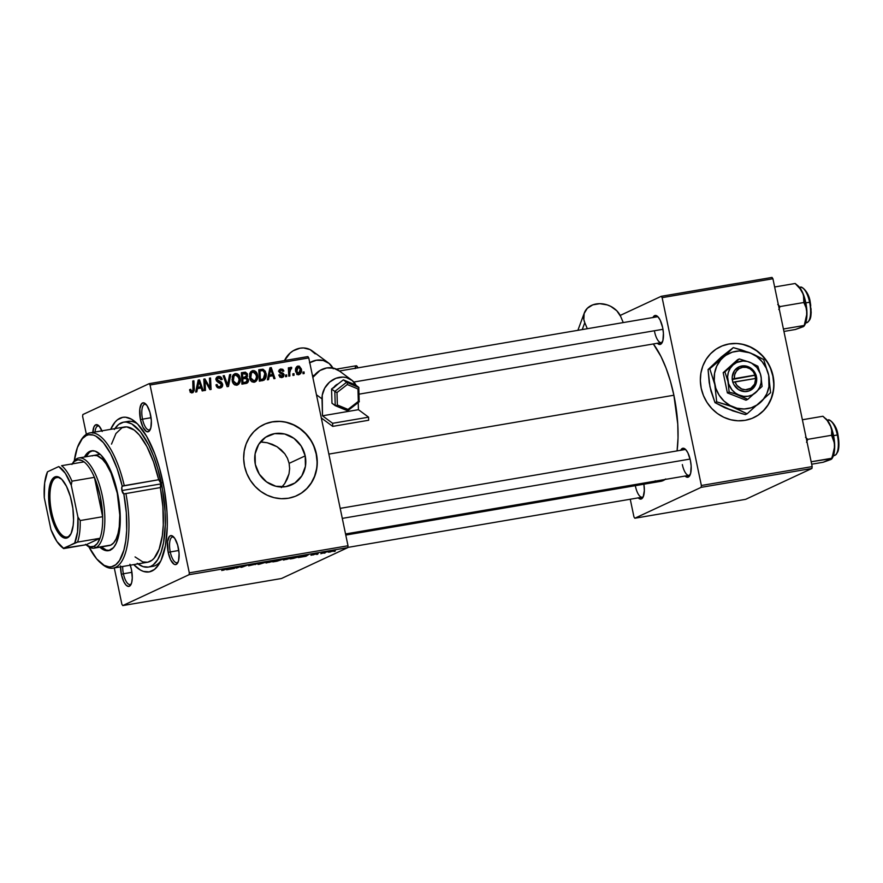 <?xml version="1.0" encoding="UTF-8"?>
<svg xmlns="http://www.w3.org/2000/svg" width="883" height="883" viewBox="0 0 883 883"><rect width="100%" height="100%" fill="white"/><g stroke="black" fill="none" stroke-linecap="round" stroke-linejoin="round"><path stroke-width="1.32" d="M753.596 417.703L753.607 417.703A39.205 36.269 65 0 0 771.576 371.379A39.205 36.269 65 0 0 728.939 344.017L729.17 343.917A39.205 36.269 -115 0 1 771.819 371.313A39.205 36.269 -115 0 1 753.707 417.659A39.205 36.269 -115 0 1 745.131 420.33L737.967 420.794L730.771 419.767L723.817 417.295L717.382 413.476L711.709 408.443L707.007 402.405L703.464 395.584L701.212 388.255L700.351 380.683L700.892 373.167L702.835 365.992L706.091 359.436L710.55 353.763L716.025 349.171L722.305 345.849L729.17 343.917L736.334 343.454L743.53 344.48L750.473 346.953L756.919 350.772L762.592 355.794L767.294 361.842L770.837 368.652L773.089 375.992L773.95 383.564L773.398 391.081L771.466 398.255L768.199 404.8L763.751 410.485L758.276 415.076L751.985 418.399L745.131 420.33A39.205 36.269 -115 0 1 702.471 392.924A39.205 36.269 -115 0 1 720.594 346.589A39.205 36.269 -115 0 1 729.17 343.917L728.939 344.017A39.205 36.269 65 0 0 720.451 346.655L720.473 346.644M305.198 455.871A27.218 25.177 -115 0 1 291.743 484.8A27.218 25.177 -115 0 1 255.308 464.381L255.088 453.906L258.697 444.381L265.584 437.251L274.712 433.608L284.679 433.995L293.973 438.365L301.18 446.047L305.198 455.871L305.419 466.345L301.809 475.871L294.911 483.001L285.794 486.654L275.827 486.257L266.534 481.886L259.326 474.204L255.308 464.381A27.218 25.177 -115 0 1 268.763 435.462A27.218 25.177 -115 0 1 305.198 455.871L289.127 463.354L305.198 455.871M289.635 468.608L289.127 463.354L289.635 468.608L289.006 473.873L289.635 468.608M287.328 478.895L289.006 473.873L284.734 483.531L287.328 478.895M281.368 487.604L284.734 483.531M296.887 495.628A39.205 36.269 65 0 0 316.18 453.994L316.412 453.895A39.205 36.269 -115 0 1 297.03 495.562A39.205 36.269 -115 0 1 244.536 466.147L243.675 458.575L244.216 451.058L246.158 443.895L249.425 437.339L253.874 431.655L259.348 427.063L265.64 423.741L272.494 421.809L279.657 421.357L286.854 422.372L293.807 424.844L300.242 428.674L305.915 433.696L310.617 439.734L314.16 446.555L316.412 453.895L317.273 461.467L316.732 468.983L314.789 476.158L311.533 482.703L307.074 488.387L301.6 492.979L295.319 496.301L288.454 498.233L281.291 498.696L274.094 497.67L267.152 495.197L260.706 491.378L255.032 486.345L250.331 480.308L246.787 473.487L244.536 466.147A39.205 36.269 -115 0 1 263.918 424.48A39.205 36.269 -115 0 1 316.412 453.895L316.18 453.994A39.205 36.269 65 0 0 263.774 424.557L263.807 424.535M142.527 419.16A13.068 4.812 -99.7 0 0 150.386 429.293A13.068 4.812 80.3 0 1 149.216 429.955A13.068 4.812 80.3 0 1 142.527 419.16L151.059 417.714L142.527 419.16A13.068 4.812 80.3 0 1 144.823 404.193A13.068 4.812 80.3 0 1 146.148 404.425A13.068 4.812 -99.7 0 0 142.527 419.16L140.463 419.679L142.527 419.16M150.585 414.966A14.702 5.408 80.3 0 1 149.9 430.275A14.702 5.408 80.3 0 1 140.463 419.679L142.98 427.24L146.357 431.467L148.521 431.655L150.827 427.935L151.346 420.628L149.9 412.218L146.986 405.529L143.576 402.814L141.6 403.73L139.834 408.862L140.463 419.679A14.702 5.408 80.3 0 1 145.364 403.652A14.702 5.408 80.3 0 1 150.585 414.966M170.264 551.941A13.068 4.812 -99.7 0 0 178.123 562.063A13.068 4.812 80.3 0 1 176.953 562.725A13.068 4.812 80.3 0 1 170.264 551.941L178.796 550.484L170.264 551.941A13.068 4.812 80.3 0 1 172.56 536.963A13.068 4.812 80.3 0 1 173.885 537.195A13.068 4.812 -99.7 0 0 170.264 551.941L168.2 552.449L170.264 551.941M178.322 547.747A14.702 5.408 80.3 0 1 177.638 563.045A14.702 5.408 80.3 0 1 168.2 552.449L170.717 560.021L174.094 564.237L175.209 564.612L177.185 563.696L178.565 560.705L179.083 553.409L177.638 544.988L174.724 538.299L171.313 535.584L169.337 536.5L167.571 541.632L168.2 552.449A14.702 5.408 80.3 0 1 173.101 536.434A14.702 5.408 80.3 0 1 178.322 547.747M123.41 573.762A13.068 4.812 -99.7 0 0 131.269 583.884A13.068 4.812 80.3 0 1 130.099 584.546A13.068 4.812 80.3 0 1 123.41 573.762L131.931 572.305L123.41 573.762A13.068 4.812 80.3 0 1 122.682 566.489A13.068 4.812 -99.7 0 0 123.41 573.762L121.346 574.281L123.41 573.762M130.265 565.197A14.702 5.408 80.3 0 1 131.457 569.568A14.702 5.408 80.3 0 1 130.783 584.877A14.702 5.408 80.3 0 1 121.346 574.281L123.863 581.842L126.081 585.142L128.355 586.433L130.331 585.517L131.699 582.526L132.273 577.923L131.457 569.568L129.933 564.27M635.484 486.412A13.068 4.812 -99.7 0 0 643.332 496.533A13.068 4.812 80.3 0 1 642.173 497.206A13.068 4.812 80.3 0 1 635.484 486.412M638.155 497.791L641.466 498.906L643.177 496.908L644.347 490.573L643.895 484.204A14.702 5.408 80.3 0 1 642.857 497.526A14.702 5.408 80.3 0 1 638.232 497.869M654.601 331.809A13.068 4.812 -99.7 0 0 662.46 341.942A13.068 4.812 80.3 0 1 661.29 342.604A13.068 4.812 80.3 0 1 654.601 331.809M657.272 343.2L660.594 344.304L662.901 340.584L663.42 333.277L662.658 327.615A14.702 5.408 80.3 0 1 661.974 342.924A14.702 5.408 80.3 0 1 657.349 343.277M682.338 464.59A13.068 4.812 -99.7 0 0 690.197 474.712A13.068 4.812 80.3 0 1 689.027 475.374A13.068 4.812 80.3 0 1 682.338 464.59M685.009 475.97L688.332 477.074L690.638 473.354L691.157 466.058L690.396 460.396A14.702 5.408 80.3 0 1 689.711 475.694A14.702 5.408 80.3 0 1 685.087 476.047M150.529 566.445A73.51 27.042 -99.7 0 0 160.794 560.926A73.51 27.042 80.3 0 1 152.814 566.323L148.322 567.085A73.51 27.042 80.3 0 1 137.936 563.884M162.936 482.063A78.41 28.841 80.3 0 1 159.315 563.696A78.41 28.841 80.3 0 1 133.73 564.601L140.397 570.032L143.41 571.4L149.205 571.908L154.492 569.447L159.072 564.105L161.037 560.418L165.419 545.727L167.262 526.632L166.986 512.261L164.37 489.612L159.304 467.394L154.768 453.774L146.688 436.434L137.671 424.105L131.534 419.215L125.574 417.229L122.715 417.35L117.428 419.811L115.044 422.129L110.662 429.348A78.41 28.841 80.3 0 1 135.099 421.721A78.41 28.841 80.3 0 1 162.936 482.063M673.884 395.231A75.143 27.638 -99.7 0 0 653.332 343.962L661.025 356.577L666.058 368.123L670.407 381.18L673.884 395.231L328.851 454.094L673.884 395.231L677.769 424.182L678.023 437.946L677.084 450.893A75.143 27.638 -99.7 0 0 673.884 395.231M281.478 578.508L122.77 605.583L189.072 574.701L347.781 547.626L281.478 578.508L347.781 547.626L348.012 545.771L308.763 357.924L150.055 384.999L189.293 572.846L348.012 545.771L347.781 547.626L189.072 574.701L122.77 605.583L121.876 604.259L114.282 567.924L121.876 604.259L122.77 605.583L281.478 578.508M317.681 554.259L316.589 554.447L317.681 554.259M325.032 553.001L323.94 553.188L325.032 553.001M292.008 557.979L292.008 557.979C293.079 557.504 292.45 557.438 290.143 557.78L283.255 559.645L290.96 558.387L292.361 557.57L288.244 558.155L283.487 560.043L292.494 557.637M299.525 557.35L305.982 556.257L308.476 554.667L298.344 557.559L305.982 556.257L308.476 554.667L307.141 554.888L299.525 557.35M277.096 561.18L283.432 559.06L278.598 559.767L272.891 561.897L283.222 559.259L278.598 559.767L272.891 561.897L277.096 561.18M259.47 564.193L267.979 561.577L259.503 564.016L261.5 562.681L260.408 562.868L258.079 564.425L259.47 564.193L259.337 563.575L259.47 564.193L267.979 561.577L259.503 564.016L261.5 562.681L260.408 562.868L258.079 564.425L259.47 564.193M221.986 570.341L231.114 567.868L221.754 570.506M236.434 568.122L241.225 566.312L240.904 567.35L242.052 567.162L247.77 565.021L241.865 567.018L242.196 565.97L241.048 566.169L236.434 568.122L241.225 566.312L240.904 567.35L242.052 567.162L247.77 565.021L241.865 567.018L242.196 565.97L241.048 566.169L236.434 568.122M227.792 569.59L234.249 568.486L236.743 566.908L226.611 569.789L234.249 568.486L236.743 566.908L235.408 567.129L227.792 569.59M257.648 563.663L248.631 565.815L257.869 563.486M274.58 560.948L274.58 560.948C275.651 560.473 275.032 560.407 272.715 560.749L265.838 562.614L273.189 561.478L274.944 560.539L270.816 561.124L266.059 563.012L275.066 560.606M311.246 555.087L318.222 553.509L311.004 555.252M293.421 558.398L301.136 556.113L296.026 556.787L290.319 558.928L300.673 556.478L296.026 556.787L290.319 558.928L293.421 558.398M335.043 550.793L328.255 552.195L335.385 550.551M320.827 553.718L327.151 551.809L320.827 553.718M335.099 551.29L334.017 551.467L335.099 551.29M252.836 370.606L250.077 372.825L249.668 378.001C250.22 380.75 251.765 382.151 254.271 382.207C257.174 380.904 258.244 378.487 257.483 374.955L256.445 375.441L257.483 374.955L257.681 377.218L256.125 381.235L253.863 382.251L251.534 381.412L249.47 376.677L250.551 372.03L252.383 370.717L254.503 370.761L256.523 372.449L257.483 374.955C256.975 372.118 255.419 370.672 252.836 370.606L251.909 370.893M269.216 376.357L268.553 379.624L267.383 379.822L269.922 367.847L271.247 367.615L275.01 378.52L273.918 378.708L272.935 375.728L269.216 376.357L272.935 375.728L273.918 378.708L275.01 378.52L271.247 367.615L269.922 367.847L267.383 379.822L268.553 379.624L269.216 376.357L267.99 376.931L269.216 376.357M192.384 392.758L194.293 389.204L193.189 389.723L194.293 389.204L193.885 380.816L192.781 381.003L193.167 389.105L192.174 391.445L190.474 392.24L192.174 391.445L190.772 390.297L189.746 390.772L190.772 390.297L190.673 389.304L189.602 389.635L189.724 390.672L192.384 392.758L190.287 392.019L189.602 389.635L190.673 389.304L191.688 391.434L192.991 390.882L192.781 381.003L193.885 380.816L194.271 390.363L193.002 392.571M218.41 376.478L216.776 377.24L218.41 376.478C216.611 376.853 215.838 378.012 216.103 379.944L217.836 382.162L221.567 384.502L219.823 386.732L217.693 387.725L219.823 386.732L216.611 386.599L217.671 386.103L217.119 384.867L216.114 385.341L217.052 384.502L215.993 384.833C216.456 387.229 217.803 388.299 220.022 388.045C221.997 387.615 222.869 386.335 222.626 384.215L221.589 384.69L222.626 384.215L222.163 386.776L219.679 388.101L217.317 387.46L215.993 384.833L217.052 384.502L217.77 386.213L219.26 386.776L220.905 386.301L221.611 384.922L220.982 383.498L216.49 380.97L216.037 378.719L216.854 377.173L219.028 376.423L221.28 377.438L222.196 379.436L221.125 379.734L220.507 378.365L219.039 377.758L217.472 378.377L217.174 379.679L221.512 382.196L222.626 384.215L217.174 379.679L218.653 377.792L221.125 379.734L222.152 379.193C221.578 377.184 220.331 376.279 218.41 376.478L217.439 376.787M230.75 374.524L228.498 386.456L227.108 386.688L223.178 375.816L224.282 375.628L227.648 384.944L229.58 374.723L230.75 374.524L229.58 374.723L227.648 384.944L224.282 375.628L223.178 375.816L227.108 386.688L228.498 386.456L230.75 374.524L229.503 375.109L230.75 374.524M235.408 373.586L232.648 375.794L232.24 380.97C232.803 383.719 234.337 385.12 236.854 385.176C239.757 383.884 240.827 381.467 240.066 377.924L239.028 378.41L240.066 377.924L240.264 380.187L238.708 384.204L236.445 385.22L234.105 384.381L232.041 379.646L233.134 374.999L234.966 373.686L237.086 373.73L239.094 375.418L240.066 377.924C239.547 375.087 237.991 373.641 235.408 373.586L234.492 373.862M304.061 371.92L304.138 373.553L303.046 373.73L302.946 372.107L304.061 371.92L302.946 372.107L303.046 373.73L304.138 373.553L304.061 371.92L302.968 372.427L304.061 371.92M246.125 383.443C247.957 382.869 248.719 381.544 248.421 379.458L247.372 379.955L248.421 379.458L248.498 380.12L247.273 382.968L241.931 384.16L241.379 372.714L245.364 372.162L247.284 373.697L247.516 376.125L246.644 377.438L248.421 379.458L246.644 377.438L247.516 374.469L245.551 372.196L241.379 372.714L241.931 384.16L246.81 383.233M197.472 388.597L196.821 391.853L195.64 392.052L198.189 380.076L199.514 379.856L203.278 390.75L202.185 390.937L201.203 387.957L197.472 388.597L201.203 387.957L202.185 390.937L203.278 390.75L199.514 379.856L198.189 380.076L195.64 392.052L196.821 391.853L197.472 388.597L196.258 389.16L197.472 388.597M205.165 383.388L205.463 390.385L204.359 390.573L203.83 379.116L204.977 378.928L209.944 387.869L209.437 378.167L210.54 377.979L211.092 389.425L209.944 389.613L204.955 380.694L205.165 383.388L204.955 380.694L209.944 389.613L211.092 389.425L210.54 377.979L209.437 378.167L209.944 387.869L204.977 378.928L203.83 379.116L204.359 390.573L205.463 390.385L205.165 383.388L204.05 383.906L205.165 383.388M281.997 377.471L284.072 374.69L283.035 375.176L284.072 374.69L283.222 373.31L281.942 373.906L283.222 373.31L281.423 372.516L280.066 373.145L281.423 372.516L279.359 372.416L280.375 371.942L280.121 371.301L279.105 371.787L281.037 369.999L282.814 371.346L283.873 371.015L280.882 368.973L279.657 369.536L280.882 368.973L279.072 371.666L283.001 374.966L280.165 377.229L281.832 376.456L279.845 374.69L278.785 375.021L281.997 377.471L279.933 377.085L278.785 375.021L279.845 374.69L281.401 376.478L283.035 375.242L279.194 372.074L279.194 370.209L280.662 369.017L282.781 369.304L283.807 370.761L282.814 371.346L281.335 369.966L280.121 370.849L280.419 372.008L283.962 374.293L283.653 376.588L281.997 377.471L282.825 377.229M264.083 380.109L259.359 381.191L258.796 369.745L263.101 369.271L265.341 371.257L266.169 376.125L264.083 380.109C266.026 378.354 266.666 376.07 266.015 373.233L262.781 369.215L258.796 369.745L259.359 381.191L263.741 380.286M298.101 366.037L296.754 366.666L298.101 366.037C295.827 367.063 295.043 368.984 295.739 371.787L299.006 374.58C301.202 373.553 301.986 371.699 301.346 368.995L300.319 369.469L301.346 368.995L301.489 369.856L300.65 373.553L298.719 374.613L296.843 373.917L295.54 370.01L296.633 366.776L299.271 366.114L301.346 368.995L298.101 366.037L297.361 366.257M293.984 373.63L294.061 375.264L292.979 375.452L292.869 373.818L293.984 373.63L292.869 373.818L292.979 375.452L294.061 375.264L293.984 373.63L292.891 374.138L293.984 373.63M290.915 367.262L288.454 369.889L289.536 369.381L289.458 367.659L288.355 367.847L288.763 376.169L289.867 375.981L289.745 372.648L288.62 373.178L289.745 372.648L289.867 375.981L288.763 376.169L288.355 367.847L289.458 367.659L289.536 369.381L290.364 367.571L291.721 367.427L291.556 368.774L290.043 369.558L289.745 372.648L290.949 368.608L291.556 368.774L291.721 367.427L290.684 367.339M286.633 374.889L286.71 376.522L285.628 376.71L285.518 375.076L286.633 374.889L285.518 375.076L285.628 376.71L286.71 376.522L286.633 374.889L285.54 375.396L286.633 374.889M82.859 414.546L149.161 383.664L307.869 356.589L308.763 357.924L348.012 545.771L189.293 572.846L189.072 574.701L189.293 572.846L150.055 384.999L149.161 383.664L150.055 384.999L308.763 357.924L307.869 356.589L149.161 383.664L82.859 414.546L82.627 416.401L86.368 434.293L82.627 416.401L82.859 414.546M287.472 458.31L289.127 463.354L287.472 458.31L284.801 453.796L287.472 458.31M281.258 449.9L284.801 453.796L277.052 446.732L281.258 449.9M272.317 444.326L277.052 446.732L267.251 442.747L272.317 444.326M262.041 442.03L267.251 442.747L260.419 441.986M114.856 428.63A73.51 27.042 80.3 0 1 123.609 422.162L128.101 421.401A73.51 27.042 80.3 0 1 137.417 423.851A73.51 27.042 -99.7 0 0 125.894 422.041M745.638 499.337L634.844 518.233L701.146 487.35L811.941 468.454L745.638 499.337L811.941 468.454L812.172 466.599L772.923 278.741L662.129 297.648L701.367 485.495L812.172 466.599L811.941 468.454L701.146 487.35L634.844 518.233L633.95 516.908L630.252 499.237L633.95 516.908L634.844 518.233L745.638 499.337M620.197 315.43L661.235 296.313L772.029 277.417L772.923 278.741L812.172 466.599L701.367 485.495L701.146 487.35L701.367 485.495L662.129 297.648L661.235 296.313L662.129 297.648L772.923 278.741L772.029 277.417L661.235 296.313L620.197 315.43M680.694 450.286A14.702 5.408 80.3 0 1 685.175 449.083A14.702 5.408 80.3 0 1 690.396 460.396L687.879 452.824L685.661 449.524L683.387 448.233L680.638 450.407M652.956 317.505A14.702 5.408 80.3 0 1 657.438 316.302A14.702 5.408 80.3 0 1 662.658 327.615L660.142 320.054L657.923 316.754L655.65 315.463L652.901 317.637M655.175 480.849L658.001 481.445M660.727 481.334L665.793 478.972M340.198 508.365L684.634 449.613A13.068 4.812 80.3 0 1 685.959 449.844M339.392 371.003L656.897 316.842A13.068 4.812 80.3 0 1 658.221 317.074M345.772 535.065L660.672 481.345A75.143 27.638 -99.7 0 0 665.164 479.447M102.196 431.489L98.984 425.926L95.673 424.822L93.962 426.82L92.803 433.156M120.541 565.926L121.346 574.281A14.702 5.408 80.3 0 1 120.529 566.853M95.033 432.008A13.068 4.812 80.3 0 1 97.969 426.014A13.068 4.812 80.3 0 1 99.282 426.257A13.068 4.812 -99.7 0 0 95.033 432.008M92.825 432.383A14.702 5.408 80.3 0 1 98.51 425.485A14.702 5.408 80.3 0 1 101.931 430.838M244.624 374.05L241.401 373.377L245.551 372.196L243.3 373.244L244.138 373.597M246.158 376.368L244.492 377.129L246.092 376.456L246.478 374.922L247.516 374.469L246.445 374.701L246.158 376.368L243.311 377.869M245.319 376.931L244.392 378.487L246.644 377.438L244.414 378.487M246.191 381.986L245.518 383.553M245.485 383.586L246.225 381.831M244.558 378.531L245.364 376.357M242.759 383.332L246.258 381.964L241.887 383.145L242.968 382.637L242.781 378.774L245.088 378.377L247.328 379.613L246.07 382.041L243.741 383.123M243.145 377.935L242.472 378.134M242.24 378.178L243.918 377.416M242.715 377.427L242.538 373.862L241.456 374.37L244.414 373.542L246.445 374.701L245.971 373.785L242.538 373.862L242.715 377.427L241.633 377.935L244.492 377.129L242.715 377.427M244.094 382.968L247.052 381.301L247.063 378.906L245.441 378.332L241.688 379.271L242.781 378.774L242.968 382.637L246.07 382.041M233.476 374.591L235.275 374.988M236.854 385.176L237.682 384.922M237.571 383.476L236.489 385.22M236.456 385.253L237.593 383.421M235.606 375.187L233.366 374.602M234.834 374.778L234.006 374.591M232.229 376.5L233.079 376.015M235.827 384.072L234.613 384.867M233.344 380.838L233.686 376.511L232.163 377.218L235.64 374.889L238.951 377.99C239.591 380.761 238.829 382.714 236.655 383.862L234.679 384.778L236.655 383.862L233.344 380.838L232.328 381.313L233.344 380.838L235.706 383.818L238.068 383.023L239.127 379.767L237.858 375.716L235.938 374.856L234.039 375.937L233.344 380.838M232.406 376.357L235.64 374.889M234.746 384.822L236.655 383.862M223.278 376.092L224.282 375.628L223.278 376.092M225.629 382.582L226.677 382.096L225.629 382.582M226.644 385.418L227.648 384.944L226.644 385.418M217.726 387.747L219.823 386.732M216.567 377.483L218.3 377.869M221.114 379.668L222.152 379.193L221.114 379.668M215.75 379.028L218.653 377.792M216.147 380.154L217.174 379.679L216.147 380.154M216.622 381.158L217.792 380.606L216.622 381.158M218.101 382.284L219.911 381.445L218.101 382.284M220.022 388.045L221.015 387.747M218.554 378.045L216.467 377.494M218.653 387.35L217.77 387.736M190.231 392.405L192.174 391.445M192.008 391.577L191.644 392.792M191.556 392.935L192.019 391.401M198.09 380.518L199.514 379.856L198.09 380.518M199.47 387.295L199.79 388.2L199.47 387.295M196.49 388.079L200.772 386.688L196.49 388.079M197.803 387.196L198.565 383.641L197.306 384.226L198.565 383.641L198.951 381.213L197.836 381.732L198.951 381.213L200.772 386.688L196.556 387.769L200.772 386.688L198.951 381.213L197.803 387.196M203.841 379.447L204.977 378.928L203.841 379.447M206.291 383.343L207.273 382.88L206.291 383.343M207.969 386.235L208.929 385.783L207.969 386.235M209.139 388.244L209.944 387.869L209.139 388.244M209.448 378.487L210.54 377.979L209.448 378.487M203.918 381.169L204.955 380.694L203.918 381.169M280.077 377.35L281.832 376.456M280.882 368.973L280.198 369.182M279.315 369.966L280.375 370.253M278.465 371.136L281.037 369.999M281.865 376.522L281.478 377.527M279.116 369.966L280.54 370.352M281.887 376.246L281.401 377.637M269.823 368.277L271.247 367.615L269.823 368.277M271.213 375.054L271.522 375.97L271.213 375.054M268.222 375.838L272.505 374.447L268.222 375.838M269.536 374.955L270.297 371.401L269.039 371.986L270.297 371.401L270.684 368.973L269.569 369.502L270.684 368.973L272.505 374.447L268.289 375.54L272.505 374.447L270.684 368.973L269.536 374.955M261.776 370.739L258.829 370.396L262.781 369.215L260.529 370.264L261.578 370.617M264.977 373.719L266.015 373.233L264.977 373.719M263.553 378.84L262.494 380.65M262.383 380.75L263.763 378.101M261.103 380.01L259.944 380.396M259.547 380.474L263.266 378.995L259.547 380.474L261.787 379.425L260.397 379.668L259.966 370.893L262.957 370.573L264.911 373.354L263.266 378.995M259.304 380.165L260.397 379.668L259.304 380.165M250.893 371.622L252.704 372.008M254.271 382.207L255.11 381.942M254.988 380.507L253.907 382.251M253.885 382.273L255.01 380.441M253.035 372.218L250.794 371.633M252.262 371.809L251.423 371.622M249.657 373.531L250.507 373.045M253.244 381.092L252.03 381.886M250.761 377.869L251.103 373.531L249.591 374.237L253.068 371.92L256.368 375.021C257.019 377.781 256.258 379.745 254.083 380.893L252.097 381.809L254.083 380.893L250.761 377.869L249.746 378.343L250.761 377.869L253.134 380.849L255.496 380.054L256.545 376.798L255.286 372.747L253.366 371.886L251.456 372.968L250.761 377.869M249.834 373.388L253.068 371.92M252.163 381.853L254.083 380.893M299.006 374.58L299.613 374.392M296.865 374.513L299.116 373.465L296.798 371.478L295.772 371.953L296.798 371.478L298.266 367.052L300.264 369.171L298.388 374.613M298.167 374.867L298.995 373.443M295.65 368.222L298.266 367.052L296.953 368.266L296.688 370.827L297.416 372.968L298.796 373.564L297.295 374.26L298.796 373.564M289.911 368.277L291.721 367.427L289.911 368.277M289.58 369.215L290.949 368.608M241.92 566.025L242.074 566.754L241.92 566.025M241.666 566.069L241.865 567.018L241.666 566.069M234.15 568.056L231.203 568.553L235.474 567.118L231.18 568.409L235.496 567.239L234.183 568.045M223.796 570.153L223.145 570.12M255.353 564.568L254.381 564.403M266.909 562.438L273.785 560.826L269.138 562.405L266.523 562.328M283.222 559.259L282.67 559.094M277.262 560.484L282.24 559.358L277.262 560.484M274.668 561.456L280.386 560.164L274.668 561.456M313.288 554.921L312.439 554.855M313.377 554.369L314.403 554.447M316.07 553.773L316.953 553.796M305.893 555.815L302.946 556.323L307.207 554.888L302.913 556.18L307.229 555.01L305.915 555.815M300.673 556.478L292.085 558.486L296.434 556.72L299.392 556.743L292.085 558.486L299.613 556.643M284.326 559.469L291.202 557.857L286.556 559.425L283.951 559.358M329.569 551.897L333.962 550.97L329.238 551.776M261.545 370.617L259.966 370.893L260.397 379.668L263.807 378.675L265.043 375.937L264.304 371.666L263.167 370.639L261.545 370.617M298.94 373.52L300.065 372.339L300.363 369.811L299.635 367.67L298.266 367.052M299.348 556.378L299.977 556.4M333.299 550.837L333.962 550.97M330.253 552.018L329.326 552.096M317.052 461.566L316.18 453.994L313.94 446.666M310.397 439.844L305.695 433.807L300.021 428.774L293.575 424.955L286.633 422.482M279.436 421.456L272.273 421.919L265.408 423.851M301.379 493.078L306.854 488.487L311.302 482.813L314.569 476.257L316.5 469.083M736.102 343.553L728.939 344.017L722.084 345.948M758.044 415.176L763.53 410.584L767.978 404.911L771.234 398.354L773.177 391.18M773.729 383.664L772.857 376.092L770.616 368.763M767.073 361.942L762.371 355.904L756.687 350.871L750.252 347.052L743.298 344.58M111.501 444.127L115.949 433.509L121.997 427.758L126.677 426.886L134.271 430.087L139.437 435.109L146.909 446.555L153.51 461.831L158.697 479.734L160.684 483.111A4.084 1.501 80.3 0 1 160.342 487.571L123.83 493.917A4.084 1.501 80.3 0 1 121.942 490.551L160.827 483.917L121.942 490.551L121.887 486.886L123.223 485.805L158.697 479.734A68.609 25.232 -99.7 0 0 124.426 426.997L89.989 432.869A68.609 25.232 80.3 0 1 124.26 485.606A68.609 25.232 -99.7 0 0 81.093 440.065L80.077 441.765A66.976 24.636 80.3 0 1 122.218 486.169L117.141 468.707L110.706 453.807L103.41 442.648L95.85 436.125L93.377 435.087L88.631 434.767L86.391 435.485L82.307 438.663L77.406 447.515L74.271 460.86A66.976 24.636 80.3 0 1 80.077 441.765M100.761 563.023A66.976 24.636 80.3 0 1 88.951 546.941L96.644 558.862L104.205 565.385L109.095 566.886L111.435 566.754L115.772 564.723L119.558 560.418L123.896 550.065L125.75 540.904L126.688 530.308L126.313 512.593L123.83 493.917A66.976 24.636 80.3 0 1 100.761 563.023L102.285 564.292A68.609 25.232 -99.7 0 0 125.905 493.442A68.609 25.232 80.3 0 1 113.057 568.133L147.505 562.25A68.609 25.232 -99.7 0 0 160.342 487.571L123.83 493.917L121.942 490.551A4.084 1.501 80.3 0 1 122.218 486.169L158.697 479.734A4.084 1.501 80.3 0 1 160.684 483.111L160.342 487.571L162.88 506.71L163.278 524.877L162.317 535.727L159.139 549.16L154.117 558.233L152.097 560.153L147.649 562.228L142.77 561.897L135.066 556.93M110.077 550.407L106.335 550.087L101.335 546.93A50.64 18.631 -99.7 0 0 109.282 550.506M117.45 492.637A50.64 18.631 80.3 0 1 108.543 550.672A50.64 18.631 80.3 0 1 99.834 547.184L104.834 550.341L108.587 550.661L113.543 547.581L116.225 543.244L119.05 533.762L120.033 525.793L119.691 507.317L116.357 487.846L113.708 478.663L108.786 466.588L101.137 455.209L95.221 451.169L91.479 450.849A50.64 18.631 80.3 0 1 117.45 492.637M123.609 422.162A73.51 27.042 80.3 0 1 161.247 482.846L163.035 482.548L161.247 482.846A73.51 27.042 80.3 0 1 148.322 567.085M92.218 455.926L93.797 455.418A45.739 16.821 80.3 0 1 117.262 493.167A45.739 16.821 80.3 0 1 109.216 545.584L94.249 548.144A45.739 16.821 80.3 0 1 86.291 544.91A45.739 16.821 -99.7 0 0 87.053 545.584A45.739 16.821 -99.7 0 0 95.861 547.626A45.739 16.821 -99.7 0 0 102.285 495.727A45.739 16.821 -99.7 0 0 77.24 458.476L76.081 460.33A44.106 16.225 80.3 0 1 84.028 461.864A44.106 16.225 80.3 0 1 94.426 477.339A44.106 16.225 80.3 0 1 102.66 516.721A44.106 16.225 80.3 0 1 99.989 538.277A44.106 16.225 80.3 0 1 94.04 546.29L95.861 547.626L109.249 545.584M80.585 440.948A68.609 25.232 80.3 0 1 89.989 432.869M137.24 563.354L142.947 566.599L148.377 567.074L150.927 566.268L153.333 564.767L157.627 559.767L161.081 552.25L163.576 542.537L165.298 524.634L165.055 511.158L162.593 489.922L157.847 469.094L153.598 456.334L148.675 445.032L140.43 431.776L131.81 423.928L126.214 422.063L123.543 422.173L118.587 424.48L114.304 429.491M113.057 568.133A68.609 25.232 80.3 0 1 101.512 563.63M84.459 457.019L88.057 452.438L91.479 450.849A50.64 18.631 80.3 0 0 84.459 457.019M124.889 493.763L123.83 493.917M92.969 450.595L89.558 452.184L85.96 456.754A50.64 18.631 -99.7 0 1 92.273 450.749M93.797 455.418L97.185 455.716L102.527 459.37L106.07 463.796L111.015 473.023L117.262 493.167L119.79 515.054L119.238 526.842L118.013 533.498L116.148 538.873L113.73 542.791L110.839 545.076L95.861 547.626A45.739 16.821 80.3 0 1 94.249 548.144M123.223 485.805L124.26 485.606M353.818 382.03L662.967 329.293L353.818 382.03M804.501 325.363L806.687 318.377L806.643 308.068L803.519 294.734L799.468 287.703L795.175 283.487L774.645 286.986L795.175 283.487L801.201 290.01L803.475 294.966L803.85 302.505L780.02 306.567L778.795 309.525L780.02 306.567L778.806 306.865L780.02 306.567L777.757 304.514L780.02 306.567L803.85 302.505L806.069 307.681L806.963 313.476L804.082 326.103L795.395 329.491L783.938 331.445L795.395 329.491L801.731 327.251M800.274 287.416A17.969 6.611 80.3 0 1 809.612 302.218L810.241 302.174L810.737 305.507M805.826 302.869L809.612 302.218A17.969 6.611 -99.7 0 0 800.417 287.383C800.539 285.496 808.828 290.915 810.241 302.174L805.826 302.869M783.431 329.006L803.96 325.507L783.431 329.006M802.57 292.472L798.1 285.915A21.556 7.936 -99.7 0 1 802.57 292.472L803.949 297.494L803.85 302.505L806.069 307.681L806.963 313.476A21.556 7.936 -99.7 0 0 802.57 292.472M805.682 322.946L806.455 322.814A17.969 6.611 -99.7 0 0 809.612 302.218A17.969 6.611 80.3 0 1 806.598 322.781M804.7 289.668L808.409 296.092M811.058 308.763L810.914 314.723L809.766 319.204M810.175 302.218L811.179 312.45C810.771 315.794 811.356 320.165 806.455 322.814M804.115 326.048L804.766 324.955A21.556 7.936 -99.7 0 0 806.963 313.476L804.082 326.103L802.735 326.975M690.087 459.061L342.295 518.387L690.087 459.061M832.239 458.145L834.424 451.158L834.38 440.838L831.256 427.504L827.205 420.474L822.912 416.257L802.382 419.756L822.912 416.257L827.205 420.474L830.307 425.242L831.687 430.275L831.587 435.275L807.757 439.337L806.532 442.295L807.757 439.337L831.587 435.275L833.806 440.451L834.7 446.257A21.556 7.936 -99.7 0 0 833.497 435.286L831.587 435.275L834.457 443.266L834.49 449.27L831.698 458.277L811.168 461.776L831.907 458.542L823.133 462.262L811.676 464.215L823.133 462.262L829.468 460.021M833.42 455.716L834.192 455.584A17.969 6.611 -99.7 0 0 837.349 434.988L837.978 434.944L837.349 434.988A17.969 6.611 80.3 0 1 834.336 455.551M828.011 420.187A17.969 6.611 80.3 0 1 837.349 434.988L833.574 435.639L837.349 434.988A17.969 6.611 -99.7 0 0 828.155 420.153C828.276 418.266 836.576 423.685 837.978 434.944C839.921 445.749 838.298 450.882 837.79 451.809L836.135 454.557L834.192 455.584M807.757 439.337L805.495 437.284L807.757 439.337M825.848 418.697A21.556 7.936 -99.7 0 1 830.307 425.242L831.687 430.275L831.587 435.275L833.497 435.286A21.556 7.936 -99.7 0 0 830.307 425.242L827.117 419.966L822.967 416.29M837.912 434.999L838.475 438.277M838.795 441.533L838.651 447.504L837.503 451.975M832.437 422.438L836.146 428.862M831.852 458.818L832.503 457.725A21.556 7.936 -99.7 0 0 834.7 446.257L831.819 458.873L830.473 459.745M55.85 477.791A30.221 11.115 -99.7 0 0 51.6 512.085A30.221 11.115 -99.7 0 0 68.146 536.698L67.45 537.802A31.203 11.479 80.3 0 1 50.364 512.394A31.203 11.479 80.3 0 1 54.746 476.986L55.85 477.791L58.035 477.416L55.85 477.791A30.221 11.115 80.3 0 1 56.92 477.449A30.221 11.115 80.3 0 1 61.214 478.785A30.221 11.115 -99.7 0 0 55.85 477.791L54.746 476.986L56.965 476.599L61.777 479.337L66.49 486.345L70.386 496.566L72.87 508.42L73.554 520.131L73.179 525.363L71.07 533.575L67.45 537.802L65.232 538.2L62.859 537.405L58.002 532.427L55.706 528.442L51.81 518.233L49.338 506.367L49.018 489.425L51.126 481.213L54.746 476.986A31.203 11.479 80.3 0 1 60.761 478.387A31.203 11.479 80.3 0 1 72.417 505.462A31.203 11.479 80.3 0 1 70.397 534.877A31.203 11.479 80.3 0 1 67.45 537.802L68.146 536.698A30.221 11.115 80.3 0 1 67.075 537.03A30.221 11.115 80.3 0 1 51.313 510.606A30.221 11.115 80.3 0 1 55.85 477.791M72.428 463.652A45.739 16.821 80.3 0 1 77.24 458.476A45.739 16.821 80.3 0 1 78.863 457.968A45.739 16.821 80.3 0 1 102.737 497.968A45.739 16.821 80.3 0 1 95.861 547.626L94.04 546.29L97.362 543.42L99.989 538.277L86.093 544.756L90.209 546.743L94.04 546.29A44.106 16.225 80.3 0 1 86.093 544.756L63.466 548.222L77.527 542.107L99.989 538.277L86.093 544.756L63.631 548.586L74.702 542.99L77.538 531.853L77.914 517.03L71.258 485.197L71.965 481.169L94.426 477.339L102.66 516.721L100.232 496.246L96.137 481.665L94.426 477.339L102.66 516.721L80.198 520.551L77.914 517.03L71.258 485.197L65.32 473.321L58.742 466.566L47.494 471.809L44.658 482.935L44.293 497.758L50.938 529.601L56.887 541.478L63.466 548.222A42.472 15.618 80.3 0 1 61.567 546.886A42.472 15.618 80.3 0 1 50.938 529.601L44.293 497.758A42.472 15.618 80.3 0 1 47.494 471.809L58.742 466.566A42.472 15.618 80.3 0 1 71.258 485.197L71.965 481.169L94.426 477.339A44.106 16.225 -99.7 0 0 84.028 461.864L81.942 460.562L77.936 459.789L74.338 461.467L72.296 463.862A44.106 16.225 80.3 0 1 76.081 460.33L77.24 458.476A45.739 16.821 -99.7 0 0 72.925 462.769L71.92 464.458M84.028 461.864L61.567 465.694A44.106 16.225 80.3 0 1 71.965 481.169A44.106 16.225 -99.7 0 0 61.567 465.694L84.028 461.864M99.989 538.277A44.106 16.225 -99.7 0 0 102.66 516.721L80.198 520.551A44.106 16.225 80.3 0 1 77.527 542.107L99.989 538.277M70.695 534.347A30.221 11.115 80.3 0 1 68.146 536.698A30.221 11.115 -99.7 0 0 70.695 534.347M77.527 542.107A44.106 16.225 -99.7 0 0 80.198 520.551L77.914 517.03A42.472 15.618 80.3 0 1 74.702 542.99L77.527 542.107M61.567 546.886L63.079 548.144A44.106 16.225 -99.7 0 0 63.631 548.586M333.487 387.968L338.156 383.884A8.168 7.097 126.5 0 0 334.072 387.052M357.891 367.847A4.084 1.501 -99.7 0 0 356.158 365.772L336.39 369.149M339.613 371.191L333.664 368.178L326.743 367.946L319.911 370.529L312.836 377.394A19.603 17.02 126.5 0 1 338.94 370.661L351.622 380.043A19.603 17.02 -53.5 0 0 332.196 380.165A19.603 17.02 -53.5 0 0 322.008 398.873L316.467 394.778L322.008 398.873L322.494 415.805L332.626 423.299L332.714 426.379L321.302 417.946L332.714 426.379L368.652 420.253L368.564 417.173L358.432 409.679L358.222 402.56L358.432 409.679L322.494 415.805L322.24 395.209L324.734 388.09L329.547 382.14L335.937 378.277L342.957 377.085L346.357 377.56L352.295 380.573L356.368 385.904M351.622 380.043A19.603 17.02 -53.5 0 1 356.092 385.352M309.491 362.814L316.324 360.242L323.244 360.474L329.182 363.487L333.255 368.807M309.756 362.659A19.603 17.02 -53.5 0 1 328.52 362.957L312.229 350.915A19.603 17.02 126.5 0 0 284.514 360.573L290.154 353.012L293.2 350.772L300.043 348.189L303.553 347.946L310.11 349.602L315.22 353.862M328.52 362.957A19.603 17.02 -53.5 0 1 332.847 367.99M358.432 409.679L368.564 417.173L332.626 423.299L322.494 415.805L358.432 409.679M368.564 417.173L332.626 423.299L332.714 426.379L368.652 420.253L368.564 417.173M355.22 368.597L355.231 367.869M355.297 367.218L356.423 365.794L357.924 367.935M335.231 405.639L334.823 391.412L346.589 382.262L358.917 387.604L355.518 384.922L343.332 379.856L355.518 384.922L358.774 387.328L346.589 382.262L343.332 379.856L346.589 382.262L334.823 391.412L331.566 389.006L343.332 379.856L331.566 389.006L334.823 391.412L335.231 405.639L331.975 403.233L331.566 389.006L331.975 403.233L335.595 405.739M335.43 405.727L347.858 410.529M336.997 392.538L337.35 404.977L348.012 409.414L358.31 401.401L357.957 388.962L347.295 384.524L336.997 392.538L347.295 384.524L357.957 388.962L358.31 401.401L359.326 401.688L358.31 401.401L347.99 410.054L348.012 409.414L337.35 404.977L336.125 405.65L337.35 404.977L336.997 392.538L336.357 392.251L336.997 392.538M359.182 401.555L358.807 388.001M347.229 383.807L347.295 384.524L347.229 383.807M335.728 391.942L336.357 392.251L335.728 391.942M582.228 329.58L584.789 322.692L587.316 328.708L584.789 322.692A19.603 15.375 -159.6 0 1 584.38 312.803A19.603 15.375 -159.6 0 1 602.096 303.796A19.603 15.375 -159.6 0 1 620.716 316.567L616.831 310.805L610.793 306.39L607.25 304.911L599.789 303.675L592.78 304.867L587.283 308.31L584.149 313.476L583.84 319.58L584.789 322.692L582.228 329.58M623.255 322.582L620.716 316.567L623.255 322.582M734.303 378.63L755.053 375.098L753.1 371.544L750.12 368.862L746.499 367.394L742.691 367.317L739.17 368.641L736.389 371.202L734.7 374.679L734.303 378.63A11.435 10.574 -115 0 1 742.691 367.317A11.435 10.574 -115 0 1 755.053 375.098L756.003 375.098A13.068 12.086 65 0 0 741.797 365.981A13.068 12.086 65 0 0 732.239 379.149L756.102 375.087L756.676 380.606L754.369 386.92L749.226 390.882L744.921 391.611L738.53 389.624L733.828 384.502L732.802 382.35L732.228 376.831L734.535 370.518L739.678 366.555L746.201 366.081L752.217 369.226L756.102 375.087L732.206 379.491L756.102 375.087L756.764 378.266L734.976 381.82L736.93 385.374L741.676 388.95L745.451 389.745L750.859 388.277L754.634 384.061L755.716 378.277A11.435 10.574 -115 0 1 747.338 389.602A11.435 10.574 -115 0 1 734.976 381.82L732.901 382.339A13.068 12.086 65 0 0 747.117 391.456A13.068 12.086 65 0 0 756.665 378.288L732.802 382.35L732.139 379.171L734.303 378.63M739.391 395.286L747.724 399.381L745.98 400.198L727.393 392.891L729.137 392.085L734.314 393.531L747.724 399.381L762.084 386.467L760.925 375.915L757.857 366.246L749.524 362.151L739.27 358.94L737.526 359.756L739.27 358.94L729.093 368.399L723.177 372.67L737.526 359.756L723.177 372.67L724.91 371.864L727.978 381.533L729.137 392.085L727.393 392.891L723.177 372.67L727.393 392.891L745.98 400.198L747.724 399.381L762.084 386.467L760.925 375.915L757.857 366.246L749.524 362.151L739.27 358.94L724.91 371.864L727.978 381.533A17.969 16.622 -115 0 1 733.045 364.955A17.969 16.622 -115 0 1 749.524 362.151A17.969 16.622 -115 0 1 760.925 375.915A17.969 16.622 -115 0 1 755.859 392.482A17.969 16.622 -115 0 1 739.391 395.286A17.969 16.622 -115 0 1 727.978 381.533L729.137 392.085L743.729 396.357L748.111 396.235L752.25 394.911L757.382 390.904L759.744 387.151L761.069 382.825L761.256 378.222L760.307 373.652L756.886 367.527L751.576 363.112L747.371 361.467L742.978 360.992L736.654 362.527L733.045 364.955L730.219 368.321L728.365 372.394L727.592 376.898L728.596 383.796L732.018 389.911L735.396 393.09L739.391 395.286M725.263 407.758L741.146 413.454L745.395 414.591L747.106 413.796L745.395 414.591L732.747 410.86L714.998 402.637L716.698 401.842L729.358 405.573L747.106 413.796L770.594 392.648L768.707 375.374L763.685 359.558L753.927 354.48L741.808 349.999L733.276 347.615L720.594 360.043L716.731 366.18L714.568 373.255L714.259 380.794L715.815 388.277L719.148 395.187L724.016 401.07L730.098 405.507L736.974 408.211L744.17 408.984L751.212 407.791L757.603 404.69L762.912 399.911L766.786 393.774L768.95 386.699L768.707 375.374L766.234 368.123L762.106 361.666L756.576 356.467L750.042 352.858L739.336 350.959L732.305 352.162L725.914 355.264L708.078 369.547L721.411 356.92L733.276 347.615L715.771 362.295M732.139 410.463L724.811 407.747L714.998 402.637L709.976 386.82L708.078 369.547L709.789 368.752L714.8 384.569L716.698 401.842L714.998 402.637L710.992 391.081L709.181 382.449L708.078 369.547L721.08 357.516M714.8 384.569A29.404 27.207 -115 0 1 723.1 357.46L709.789 368.752L714.8 384.569L716.698 401.842L733.464 407.096L747.106 413.796L770.594 392.648L768.707 375.374L763.685 359.558L750.042 352.858L733.276 347.615L723.1 357.46A29.404 27.207 -115 0 1 750.042 352.858A29.404 27.207 -115 0 1 768.707 375.374A29.404 27.207 -115 0 1 760.418 402.493A29.404 27.207 -115 0 1 733.464 407.096A29.404 27.207 -115 0 1 714.8 384.569M709.424 383.045L709.976 386.831M755.539 378.31L754.976 375.606L755.539 378.31M312.461 375.595L314.414 375.264M359.105 394.149L662.239 342.438M799.645 287.516L800.417 287.383M795.23 283.52L798.111 285.915M347.814 547.416L643.111 497.041M689.976 475.209L345.54 533.961M827.382 420.286L828.155 420.153M100.221 454.326L78.863 457.968M87.053 545.584L85.541 544.314M347.714 410.727L359.315 401.71M335.319 405.694L347.494 410.75M584.358 312.847L577.879 330.319"/></g></svg>
